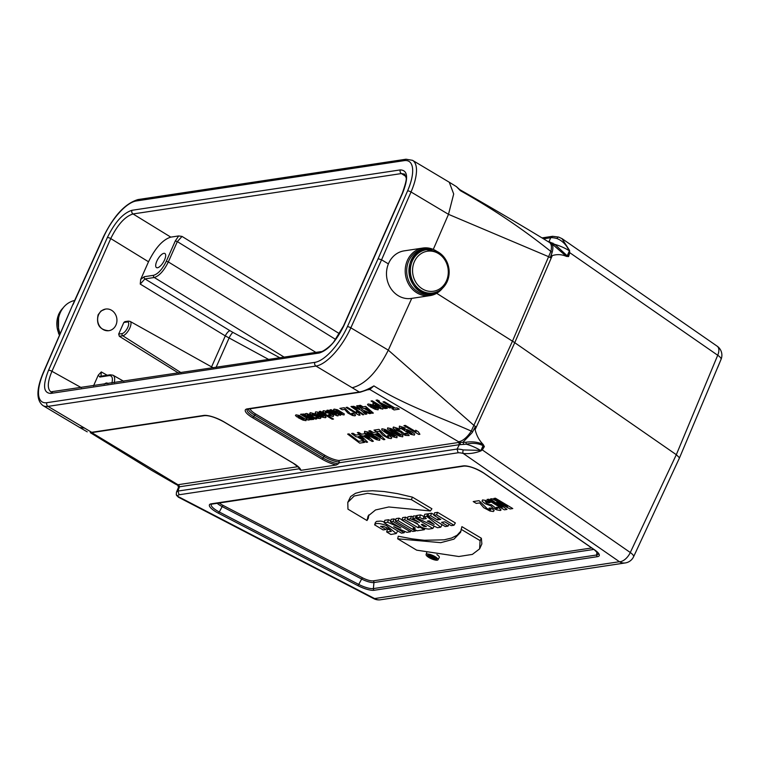 <?xml version="1.0" encoding="UTF-8"?>
<svg xmlns="http://www.w3.org/2000/svg" width="759" height="759" viewBox="0 0 759 759"><rect width="100%" height="100%" fill="white"/><g stroke="black" fill="none" stroke-linecap="round" stroke-linejoin="round"><path stroke-width="1.14" d="M111.905 383.086C113.034 377.954 112.114 375.468 109.154 375.629L99.846 377.033L98.281 375.126L93.528 385.847M104.068 384.263A8.207 3.15 120.8 0 1 107.417 383.181A8.207 3.15 120.8 0 1 107.901 383.684M404.651 174.115L401.388 173.564L133.043 213.953L170.794 237.131C162.796 239.616 155.377 247.832 148.508 261.77L140.7 279.388L144.305 276.703L153.622 275.299C158.157 273.885 162.379 269.217 166.287 261.295L175.291 240.964L178.659 235.945L182.027 236.419L177.34 241.609L168.327 261.94C163.982 270.735 159.295 275.925 154.257 277.5L144.941 278.904L140.244 284.084L140.7 279.388M170.794 237.131L178.659 235.945M156.838 261.124A8.207 3.15 120.8 0 1 164.883 253.497A8.207 3.15 120.8 0 1 163.394 262.159A8.207 3.15 120.8 0 1 156.477 267.585A8.207 3.15 120.8 0 1 156.838 261.124M378.115 258.705L407.564 190.926A38.225 14.687 -59.2 0 0 404.262 160.633L136.297 200.964A2.732 2.41 81.4 0 1 138.053 199.551C125.301 203.355 113.765 215.774 103.433 236.817L72.722 304.795L43.605 372.394A38.225 14.687 -59.2 0 0 46.897 402.687L314.871 362.356A38.225 14.687 -59.2 0 0 347.404 326.674L378.115 258.705L381.568 259.806L350.838 327.822L388.304 350.155L474.185 425.619A25.664 7.125 23.9 0 1 475.457 426.444L475.134 429.67C476.557 435.505 479.204 440.4 483.056 444.328L484.337 446.653L483.094 445.647L481.016 450.334L482.107 449.726A2.732 0.92 31.6 0 1 482.326 449.926L630.293 552.514A10.939 2.97 25.2 0 1 633.585 556.774A10.939 2.97 25.2 0 1 633.547 556.84L679.523 457.829L720.993 359.5A10.939 3.102 22.6 0 0 721.041 359.396A10.939 10.939 0 0 0 717.179 346.199A10.939 5.968 -55.3 0 1 717.71 355.25A10.939 3.102 22.6 0 1 721.041 359.396L717.511 367.887M436.672 293.297L512.467 341.18A27.343 7.59 23.9 0 1 514.754 342.688L676.316 454.698L679.523 457.829M466.235 444.186L460.144 444.67A16.537 4.592 -156.1 0 0 459.394 444.66L458.768 442.459A18.178 5.047 23.9 0 1 459.65 442.469L465.998 442.241C472.136 441.33 477.819 442.023 483.056 444.328M300.868 470.333L336.275 465.001A16.214 4.497 23.9 0 1 321.92 459.072L252.548 417.697A16.214 4.497 23.9 0 1 247.292 408.883L359.339 392.023L315.972 366.056L48.007 406.378L91.659 432.307L203.716 415.448A16.214 4.497 23.9 0 1 224.171 421.966L293.543 463.341A16.214 4.497 23.9 0 1 300.868 470.333L299.549 468.739L179.475 486.785L177.948 491.073L457.07 449.062L459.385 444.679L339.301 462.753L338.922 460.495L458.768 442.459M457.07 449.062L458.123 452.772L179.105 494.764A13.719 3.804 -156.1 0 0 177.891 496.414L178.289 497.126M484.337 446.653L482.326 449.926L480.542 451.026C474.84 453.199 469.09 454.015 463.275 453.465A2.732 1.357 -75.6 0 1 463.294 449.935L480.466 450.372A16.565 4.601 -156.1 0 0 466.263 444.195M550.958 243.554C552.913 244.493 553.377 247.187 552.353 251.627L550.247 257.662A25.664 7.125 -156.1 0 0 548.985 256.846L448.512 214.342L411.027 191.98L381.568 259.806L388.399 263.885M552.353 251.627L551.138 255.46M475.457 426.444L472.136 432.658L462.867 442.345M474.384 428.664L472.136 432.658M374.623 524.858C375.572 522.828 379.462 523.036 386.303 525.484L396.293 533.52L390.876 534.478L386.673 531.964L391.302 531.433L388.096 528.406L383.561 526.395L380.563 526.319L385.857 529.516L383.124 529.924L374.623 524.858L375.458 522.382L376.692 521.367L380.752 521.082L384.358 521.869M397.688 530.902L396.293 533.52M386.673 531.964L387.356 529.431L389.832 529.535M390.43 521.831L393.048 521.433L410.439 531.803L406.871 532.334L393.693 526.651L404.101 532.752L401.464 533.15L384.082 522.78L387.612 522.249L400.904 528.017L390.43 521.831L391.189 519.327L394.035 518.9L395.714 519.906M384.082 522.78L384.841 520.285L388.561 519.725L390.771 520.693M395.354 521.091L398.086 520.674L415.467 531.044L412.735 531.452L395.354 521.091L396.113 518.587L399.073 518.141L401.985 519.887M401.919 520.105L404.651 519.687L418.095 527.704L420.344 527.363L424.281 529.716L417.042 530.807L413.105 528.454L415.353 528.112L401.919 520.105L402.678 517.6L405.638 517.154L407.498 518.264M413.465 521.822L417.137 524.014M412.716 518.473L415.448 518.065L432.839 528.425L428.901 529.108C423 528.53 419.082 526.594 417.137 523.302L407.213 519.308L410.534 518.805L419.452 522.496L412.716 518.473L413.475 515.978L417.175 515.968M407.213 519.308L407.887 516.822L411.482 516.281L413.171 516.974M448 526.148L445.258 526.556L427.877 516.196L430.619 515.778L437.545 519.915L440.789 519.431L433.863 515.295L434.622 512.79L437.582 512.344L455.353 522.942L453.986 525.247L451.244 525.655L444.821 521.831L441.577 522.315L448 526.148L449.062 524.355M427.877 516.196L428.636 513.691L431.605 513.245L434.044 514.706M366.995 520.522L347.964 509.166L347.783 502.401L350.639 496.557L355.506 493.293L362.849 491.329L372.479 490.741L384.168 491.538L397.545 493.654L412.412 497.136L431.909 508.758L430.391 510.978L388.807 506.974L375.534 509.953L368.096 516.025L366.995 520.522L368.286 518.34L368.836 514.896M397.669 538.805L416.691 550.161L458.806 556.508L472.364 554.402L479.612 548.88L481.861 543.937L481.367 538.254L461.899 526.642L460.628 532.258L453.948 539.146L440.742 542.666L397.669 538.805L398.276 536.224L412.099 538.871L424.309 540.266L444.157 539.82L451.548 538.046L457.079 535.256L460.95 530.996M437.99 559.781A6.508 1.803 -156.1 0 0 434.063 556.062A6.508 1.803 -156.1 0 0 426.9 554.023A6.508 1.803 -156.1 0 0 426.093 554.506A6.508 1.803 -156.1 0 0 431.33 558.757A6.508 1.803 -156.1 0 0 437.99 559.781L439.271 557.476A6.746 1.869 -156.1 0 0 436.909 554.611M423.987 516.775L426.691 516.376L440.713 527.239L437.526 527.723L416.625 517.885L419.613 517.439L423.029 519.071L426.34 518.568L423.987 516.775L424.774 514.279L427.715 513.834L428.427 514.384M440.391 523.663L442.051 524.943L440.713 527.239M416.625 517.885L417.346 515.399L420.571 514.906L424.063 516.528M352.299 387.716C365.354 384.32 377.356 371.796 388.304 350.155L411.739 298.382M568.273 256.627A1.641 0.768 116.5 0 1 568.339 256.381L566.356 256.343C561.641 254.331 556.945 254.094 552.258 255.631L550.247 257.662M433.285 249.407L448.493 214.323L453.692 193.981L449.281 182.293M548.823 242.055L550.721 237.738L543.643 238.8M339.624 462.184A14.06 3.909 23.9 0 1 323.998 456.501L323.068 458.009A14.668 4.07 -156.1 0 0 338.286 463.815L339.301 462.753M338.286 463.815L336.275 465.001M84.334 428.048L79.704 427.488L42.969 405.591A40.958 15.74 120.8 0 0 48.007 406.378A2.732 2.41 81.4 0 1 46.897 402.687M92.541 432.488L91.659 432.307A1.641 1.442 -98.6 0 0 92.541 432.488L204.598 415.628A1.641 1.442 -98.6 0 1 203.716 415.448M368.276 389.538L360.231 392.204A1.641 1.442 -98.6 0 1 359.339 392.023C363.106 391.416 367.963 389.376 373.893 385.895C403.76 404.623 440.448 417.412 471.254 431.084A24.658 6.85 23.9 0 1 472.572 431.937M552.173 252.311A24.658 6.85 -156.1 0 0 550.854 251.447C522.439 228.744 492.287 208.488 460.4 190.689L456.434 186.657L459.736 189.589M561.907 238.554L569.478 250.318L569.743 252.671A2.732 0.579 -163.5 0 0 569.478 252.548L569.297 251.134L567.22 255.821L568.339 256.381L569.478 252.548M299.501 468.227L299.549 468.739M108.784 330.696L108.651 330.725C99.59 329.823 96.08 324.51 98.129 314.767L101.032 310.962L105.444 309.084M98.281 375.126L101.308 371.938L100.975 376.179M181.04 372.678L122.768 335.763L119.324 336.284L178.517 373.058M119.324 336.284L118.679 334.093L122.142 333.571A6.603 2.543 -59.2 0 0 127.806 327.3A6.603 2.543 -59.2 0 0 127.284 321.968L123.821 322.49L118.679 334.093M123.821 322.49L124.884 321.636L128.337 321.123A1.641 1.442 81.4 0 0 127.284 321.968M268.714 359.481L225.3 335.895L211.571 366.891M112.693 375.079L113.025 375.231C114.675 376.293 115.074 378.788 114.239 382.735M131.981 210.29L400.335 169.902C407.811 170.196 408.579 177.919 402.621 193.08L343.808 325.801C336.218 341.208 328.011 350.288 319.178 353.039L50.834 393.418C43.348 393.124 42.589 385.401 48.548 370.24L107.361 237.52C114.941 222.112 123.148 213.042 131.981 210.29A2.732 2.41 81.4 0 0 133.043 213.953C125.017 216.419 117.588 224.636 110.748 238.582L51.935 371.303C47.466 382.052 47.124 388.902 50.91 391.834M369.178 389.149L373.893 385.895L369.785 389.471L367.736 389.803M479.612 548.88L480.096 540.617L481.367 538.254M480.096 540.617L461.064 529.27M347.783 502.401L354.187 496.006L367.622 493.322L411.369 499.621L412.45 497.154M411.369 499.621L430.391 510.978M428.247 554.82A4.886 1.357 -156.1 0 0 427.668 555.123A4.886 1.357 -156.1 0 0 431.577 558.377A4.886 1.357 -156.1 0 0 436.605 559.079A4.886 1.357 -156.1 0 0 433.522 556.3A4.886 1.357 -156.1 0 0 428.247 554.82M433.863 515.295L436.596 514.877L437.582 512.344M436.596 514.877L453.986 525.247M430.619 515.778L431.605 513.245M437.545 519.915L438.313 517.951M434.139 524.431L429.281 520.807L427.279 521.101L434.139 524.431M426.691 516.376L427.715 513.834M419.613 517.439L420.571 514.906M423.029 519.071L423.987 516.537M426.406 526.642L422.412 524.26L421.33 524.526L423.702 526.376L426.406 526.642M415.448 518.065L416.435 515.532M432.839 528.425L434.186 526.148M410.534 518.805L411.482 516.281M420.344 527.363L420.571 526.774M424.281 529.716L424.936 528.615M413.105 528.454L413.532 527.031M404.651 519.687L405.638 517.154M418.095 527.704L418.873 525.702M398.086 520.674L399.073 518.141M415.467 531.044L415.979 530.171M393.048 521.433L394.035 518.9M410.439 531.803L411.188 530.532M398.058 529.146L398.295 528.644M404.101 532.752L404.86 531.471M387.612 522.249L388.561 519.725M385.857 529.516L386.9 527.752M432.829 557.191L434.252 558.036L432.829 557.191M430.875 555.607L435.457 558.339L434.214 558.529A1.717 0.474 23.9 0 1 432.364 558.007A1.717 0.474 23.9 0 1 431.283 557.03A1.717 0.474 23.9 0 1 431.444 556.907L428.712 555.939L432.317 556.878L430.325 555.692L431.017 555.256M435.457 558.339L435.799 557.761M428.712 555.939L428.996 554.81M429.3 555.844L429.641 554.905M430.325 555.692L430.495 555.104M549.203 241.998L549.193 242.026A16.537 4.592 23.9 0 1 549.933 242.036L554.772 244.379A16.565 4.601 -156.1 0 1 569.003 250.565L569.051 250.584C566.299 244.711 562.277 240.698 556.983 238.525A16.451 4.563 -156.1 0 0 550.74 237.69L550.721 237.738M177.701 485.276L178.261 484.821A18.178 5.047 23.9 0 1 178.754 484.603L179.475 486.785A16.537 4.592 -156.1 0 0 179.058 486.974L178.526 487.373M177.796 485.324L178.498 487.344L176.477 492.136A16.451 4.563 23.9 0 1 177.938 491.111L177.948 491.073M177.71 485.257L175.215 483.967A16.404 5.18 119.4 0 0 176.885 484.09A9.013 2.505 -156.1 0 0 178.261 484.821A1.641 1.546 -118.8 0 1 179.058 486.974M483.568 444.992L483.094 445.656C477.999 443.199 472.392 442.715 466.292 444.205L465.998 442.241M480.466 450.372L481.016 450.334M566.356 256.343L553.368 245.081L554.838 244.398L567.22 255.821L567.077 256.542M569.677 250.887L569.003 250.565M553.368 245.081L551.271 243.724L552.894 243.079M551.793 244.018L551.271 243.724L551.793 244.018M176.477 492.136L176.287 494.631A2.732 2.571 -13 0 0 177.891 496.414L374.585 598.566A10.939 2.286 117.4 0 1 373.808 598.671A10.939 10.939 0 0 0 380.468 599.781A10.939 9.63 -98.6 0 1 374.585 598.566L619.429 561.717L463.275 453.465A13.719 3.804 -156.1 0 0 458.123 452.772M177.938 491.111L179.105 494.764M480.542 451.026L480.494 450.41M481.016 450.362L481.045 450.884M559.051 237.33A2.732 1.357 104.4 0 0 558.671 237.083A2.732 1.357 104.4 0 0 556.983 238.525M550.74 237.69L552.637 236.305L558.671 237.083L562.172 238.734M482.107 449.726L484.119 446.444A1.641 0.683 127.6 0 1 484.251 446.216M463.654 444.461L463.237 442.383M368.561 389.433A1.641 1.442 -98.6 0 1 369.035 389.614M98.613 314.691A10.939 9.63 81.4 0 0 99.552 326.066A10.939 9.63 81.4 0 0 108.916 330.677A10.939 9.63 81.4 0 0 116.81 318.429A10.939 9.63 81.4 0 0 105.662 309.055A10.939 9.63 81.4 0 0 98.613 314.691M74.667 300.479A24.06 21.186 81.4 0 0 60.189 333.647M442.402 288.363A24.06 21.186 -98.6 0 1 430.03 295.621A24.06 21.186 -98.6 0 1 417.089 292.965A24.06 21.186 -98.6 0 1 405.42 267.51A24.06 21.186 -98.6 0 1 422.877 248.041A24.06 21.186 -98.6 0 1 435.818 250.698A24.06 21.186 -98.6 0 1 436.833 251.343M422.877 248.041L404.158 250.859A24.06 21.186 81.4 0 0 386.786 277.803A24.06 21.186 81.4 0 0 411.321 298.439L430.03 295.621M431.975 249.787A22.969 20.218 81.4 0 0 407.934 263.031A22.969 20.218 81.4 0 0 418.029 291.93A22.969 20.218 81.4 0 0 438.228 291.276M298.097 417.649L301.238 417.175L297.87 415.932L298.42 416.852L296.76 416.795L295.441 415.439L296.019 414.822L299.454 415.505L306.228 419.651L306 420.676L302.936 420.097L298.097 417.649M302.746 418.086L300.868 418.37L304.008 419.547L302.746 418.086M307.869 420.04L306.086 418.683L307.234 418.598L306.484 417.934L300.517 414.3L301.769 414.11L311.199 419.736L308.695 419.11L309.406 419.936L307.869 420.04M312.442 419.547L303.012 413.93L305.592 414.594L305.08 413.778L306.807 413.503L310.782 415.344L316.75 418.902L315.497 419.082L306.978 414.594L307.272 415.458L313.695 419.357L312.442 419.547M315.507 414.053L314.634 414.471L312.139 413.74L312.262 414.48L316.702 415.315L320.962 417.801L320.289 418.522L318.211 418.361L315.697 417.355L318.476 417.459L318.543 416.862L311.342 414.869L309.653 413.465L310.336 412.668L315.507 414.053M359.69 443.133L347.641 434.091L349.007 433.882L358.694 441.321L361.92 440.837L364.548 442.402L359.69 443.133M356.132 436.88L351.597 433.493L352.973 433.285L355.943 435.059L358.979 434.594L361.455 436.074L367.593 442.136L366.407 442.317L357.053 436.738L356.132 436.88M358.428 436.529L363.466 439.537L360.127 436.273L358.428 436.529M332.252 419.243L319.235 411.482L320.488 411.293L333.505 419.053L332.252 419.243M361.891 436.017L357.356 432.621L358.732 432.421L361.701 434.186L364.737 433.731L367.204 435.211L373.352 441.273L372.157 441.453L362.802 435.875L361.891 436.017M328.078 415.107L328.865 414.661L331.209 415.41L329.444 413.598L325.336 411.928L326.218 413.133L324.577 413.067L322.765 411.435L323.362 410.704L326.323 411.236L330.554 413.294L333.562 415.553L333.192 416.577L328.078 415.107M364.178 435.666L369.225 438.674L365.885 435.41L364.178 435.666M476.301 503.407L473.208 501.566L479.071 500.684L487.24 508.672L490.675 509.887L490.883 509.384L489.157 508.084L491.158 508.037L494.156 510.522L493.388 511.528L489.982 511.016L483.777 507.705L479.622 502.904L476.301 503.407M332.698 413.835L326.844 410.344L328.097 410.154L336.598 414.642L336.246 413.731L329.909 409.879L331.161 409.689L340.582 415.306L338.03 414.661L338.068 415.847L337.015 415.78L332.698 413.835M373.4 434.281L368.865 430.894L370.24 430.685L373.21 432.459L376.246 431.994L378.722 433.474L384.87 439.537L383.674 439.717L374.32 434.139L373.4 434.281M490.286 502.43L489.062 502.904L485.295 501.585L486.955 503.492L489.28 504.621L491.358 504.669L496.386 508.653L497.743 508.397L496.386 507.306L498.445 507.391L501.054 509.982L500.285 510.494L496.756 509.858L493.255 508.226L490.864 505.864L485.096 503.663L482.041 501.215L482.525 499.944L485.845 500.456L490.286 502.43M336.161 411.919L339.301 411.444L335.933 410.202L336.484 411.131L334.823 411.065L333.505 409.708L334.083 409.092L337.518 409.775L344.292 413.921L344.064 414.945L341 414.367L336.161 411.919M340.81 412.365L338.931 412.64L342.072 413.816L340.81 412.365M375.696 433.939L380.733 436.937L377.394 433.683L375.696 433.939M376.616 431.691L373.988 430.125L378.969 429.376L385.914 436.169L388.836 437.193L387.545 435.666L389.244 435.619L391.796 437.744L391.141 438.598L388.238 438.152L382.972 435.343L379.434 431.264L376.616 431.691M504.346 509.83L487.003 499.488L488.644 499.242L502.297 507.382L490.371 498.976L492.069 498.729L507.439 506.604L493.786 498.464L495.428 498.217L512.771 508.558L510.133 508.957L496.728 502.145L506.993 509.431L504.346 509.83M342.195 409.756L339.88 408.38L344.273 407.716L350.402 413.712L352.982 414.613L351.834 413.266L353.333 413.228L355.591 415.097L355.013 415.856L352.461 415.467L347.802 412.981L344.681 409.386L342.195 409.756M359.045 415.249L345.981 407.46L347.243 407.27L356.635 412.877L356.36 411.501L358.627 412.849L360.06 415.097L359.045 415.249M352.129 406.53L353.722 406.293L359.671 408.759L356.626 405.856L358.21 405.619L362.764 410.002L371.009 413.408L369.462 413.636L363.969 411.35L366.863 414.034L365.335 414.262L361.047 410.183L352.129 406.53M400.012 429.129L398.968 429.528L395.771 428.408L397.185 430.021L400.932 431.036L405.202 434.414L406.35 434.195L405.192 433.275L406.947 433.342L409.167 435.543L405.515 435.438L402.536 434.053L400.505 432.051L395.6 430.173L393.01 428.095L393.418 427.013L400.012 429.129M363.229 408.456L359.225 405.467L360.44 405.287L363.058 406.843L365.734 406.444L373.343 413.095L372.289 413.257L364.035 408.333L363.229 408.456M365.25 408.152L369.699 410.799L366.749 407.925L365.25 408.152M405.192 427.972L404.12 428.361L401.653 427.507L401.71 428.095L404.651 430.144L404.756 429.205L407.611 429.784L411.739 431.767L414.68 434.025L414.348 435.106L410.761 434.347L399.253 427.459L399.424 426.103L405.192 427.972M370.183 406.796L373.324 406.331L369.956 405.088L370.506 406.008L368.836 405.951L367.517 404.594L368.106 403.968L371.54 404.651L378.305 408.797L378.077 409.822L375.022 409.243L370.183 406.796M374.823 407.241L372.954 407.526L376.094 408.703L374.823 407.241M418.731 434.442L403.93 425.619L405.353 425.401L415.998 431.757L415.695 430.201L418.256 431.729L419.888 434.271L418.731 434.442M375.771 403.845L371.028 401.018L372.28 400.828L385.287 408.579L382.735 407.934L382.849 409.11L380.164 408.551L376.009 406.501L372.916 404.224L373.011 403.228L375.771 403.845M387.346 408.276L386.056 408.465L376.056 400.192L377.413 399.984L379.472 401.132L378.684 401.549L379.671 402.365L390.923 407.735L389.585 407.934L381.768 404.111L387.346 408.276M394.073 409.936L391.881 408.627L393.817 408.333L383.001 401.891L384.329 401.691L395.135 408.133L397.071 407.839L399.272 409.158L394.073 409.936M350.981 406.539L362.802 414.812L363.741 414.67L351.91 406.397L350.981 406.539M318.097 415.192L315.241 412.981L315.583 411.871L317.414 412.033L323.087 414.518L326.095 417.194L325.44 417.744L322.29 417.184L318.097 415.192M317.547 413.655L323.41 416.539L323.486 415.97L319.188 413.408L317.623 413.086L317.547 413.655M369.737 436.188L364.453 432.497L364.614 431.34L368.02 432.07L379.842 439.167L379.671 440.324L376.464 439.66L369.737 436.188M367.688 433.75L377.337 438.92L369.367 433.588L366.967 432.744L367.688 433.75M387.005 433.598L381.72 429.898L381.891 428.74L385.287 429.471L397.109 436.567L396.938 437.725L393.731 437.061L387.005 433.598M384.955 431.15L394.604 436.33L386.635 430.989L384.234 430.144L384.955 431.15M392.764 432.725L387.469 429.034L387.64 427.877L391.046 428.607L402.868 435.704L402.697 436.852L399.49 436.197L392.764 432.725M390.714 430.287L400.354 435.457L392.384 430.116L389.993 429.281L390.714 430.287M406.539 430.97L412.071 433.693L407.962 430.77L406.587 430.476L406.539 430.97M375.269 404.889L381.227 407.877L376.834 404.699L375.297 404.367L375.269 404.889M380.468 599.781L625.312 562.931A10.939 9.63 -98.6 0 1 619.429 561.717A10.939 5.968 124.7 0 0 630.293 552.514L676.316 454.698L717.71 355.25L569.743 252.671L568.605 256.485M457.051 449.11A16.451 4.563 23.9 0 1 463.294 449.935M357.859 585.625L218.383 513.188A14.819 4.118 23.9 0 1 211.211 503.824L463.218 465.893A14.819 4.118 23.9 0 1 484.033 473.208L594.752 549.971A14.819 4.118 23.9 0 1 597.437 556.67L374.187 590.265A14.819 4.118 23.9 0 1 357.859 585.625L358.751 584.43A13.282 3.691 -156.1 0 0 373.381 588.595L596.64 554.99A13.282 3.691 -156.1 0 0 598.339 553.719L598.339 553.709M178.754 484.603L298.012 466.652M91.687 432.592L176.885 484.09M219.18 502.932A9.639 2.675 -156.1 0 0 223.07 505.399L362.546 577.836A9.639 2.675 -156.1 0 0 373.162 580.853L591.697 547.96M136.297 200.964A38.225 14.687 -59.2 0 0 103.755 236.647L73.044 304.615M475.134 429.67L514.754 342.688L552.258 255.631M460.144 444.67A1.641 1.29 92.4 0 0 459.65 442.469A9.013 2.505 -156.1 0 0 458.521 441.71A16.404 7.391 122.3 0 0 471.254 431.084L512.467 341.18L550.854 251.447A16.404 7.391 122.3 0 0 549.44 242.444L549.44 242.444C521.604 225.414 491.737 207.833 459.85 189.684M347.404 326.674A2.732 0.721 24.3 0 1 350.838 327.822A40.958 15.74 120.8 0 1 315.972 366.056A2.732 2.41 81.4 0 1 314.871 362.356M449.167 182.169L412.526 160.32A40.958 15.74 120.8 0 1 411.027 191.98A2.732 0.797 -156.5 0 0 407.564 190.926M596.935 551.859L596.64 554.99A1.641 1.442 -98.6 0 0 597.437 556.67M593.823 549.44L373.959 582.533L373.381 588.595A1.641 1.442 -98.6 0 0 374.187 590.265M373.162 580.853A1.641 1.442 -98.6 0 1 373.959 582.533A11.176 3.102 23.9 0 1 361.645 579.032L358.751 584.43L219.285 511.993L222.178 506.595A11.176 3.102 23.9 0 1 217.083 503.245M362.546 577.836L361.645 579.032L222.178 506.595L223.07 505.399M483.549 472.885A1.641 0.892 -55.3 0 0 483.739 473.113C475.846 468.322 469.309 465.969 464.1 466.073L211.467 504.175A13.282 3.691 -156.1 0 0 219.285 511.993L218.383 513.188M299.701 469.622A14.668 4.07 -156.1 0 0 299.871 469.062M250.119 408.778A12.523 3.472 -156.1 0 0 255.764 414.072L325.146 455.447A1.641 0.626 120.8 0 0 323.998 456.501L254.626 415.135L253.686 416.644L323.068 458.009A1.641 0.626 120.8 0 1 321.92 459.072M247.292 408.883A1.641 1.442 -98.6 0 0 248.174 409.073L247.396 409.31A14.668 4.07 -156.1 0 0 253.686 416.644A1.641 0.626 120.8 0 1 252.548 417.697M255.764 414.072A1.641 0.626 120.8 0 0 254.626 415.135A14.06 3.909 23.9 0 1 248.269 409.054M458.521 441.71L369.785 389.471A1.641 1.49 -104.1 0 0 368.874 389.291M325.146 455.447A12.523 3.472 -156.1 0 0 338.922 460.495M335.601 339.406L177.34 241.609L175.291 240.964M166.287 261.295L168.327 261.94L315.867 352.385M148.508 261.77L110.748 238.582A2.732 0.759 23.9 0 0 107.361 237.52M48.548 370.24A2.732 0.759 23.9 0 1 51.935 371.303L81.365 387.678M101.308 371.938L107.199 375.24M144.305 276.703A1.641 1.442 -98.6 0 0 144.941 278.904L229.958 330.687A5.465 1.945 -58.7 0 0 225.3 335.895L140.244 284.084M405.875 176.43L401.388 173.564A2.732 2.41 81.4 0 1 400.335 169.902M182.027 236.419L339.434 333.694M229.958 330.687L232.975 332.423A5.465 1.12 -61.6 0 0 229.076 338.049L216.068 367.403M284.189 357.157L154.257 277.5A1.641 1.442 -98.6 0 1 153.622 275.299M232.975 332.423L279.9 357.802M128.337 321.123L130.168 321.427A8.245 3.169 120.8 0 1 129.334 329.008A8.245 3.169 120.8 0 1 122.768 335.763A1.641 1.442 -98.6 0 1 122.142 333.571M109.154 375.629A1.641 1.442 81.4 0 1 110.197 374.785L100.89 376.189A1.641 1.442 81.4 0 0 99.846 377.033M594.269 549.63A1.641 0.892 -55.3 0 0 594.458 549.877A1.641 0.892 -55.3 0 0 594.752 549.971M598.339 553.728L594.458 549.877L483.739 473.113A1.641 0.892 -55.3 0 0 484.033 473.208M464.1 466.073A1.641 1.442 -98.6 0 1 463.218 465.893M212.093 504.004A1.641 1.442 -98.6 0 1 211.211 503.824M386.303 525.484L386.786 524.393M412.526 160.32L406.027 159.219A2.732 2.41 81.4 0 0 404.262 160.633M43.605 372.394A2.732 0.797 -156.5 0 0 43.263 372.603C36.28 389.253 36.185 400.249 42.969 405.591M52.57 392.014A2.732 2.41 81.4 0 0 50.834 393.418M320.924 351.626A2.732 2.41 81.4 0 0 319.178 353.039M50.929 391.824L320.943 351.626C322.072 352.394 331.503 345.63 334.159 341.265L343.476 325.99A2.732 0.759 23.9 0 1 343.808 325.801M343.476 325.99L402.289 193.27A2.732 0.759 23.9 0 1 402.621 193.08M549.582 242.529A1.641 1.29 92.4 0 0 549.933 242.036M63.12 307.898A21.878 19.26 81.4 0 0 58.794 314.207A21.878 19.26 81.4 0 0 59.572 335.061M446.472 280.802A20.237 17.818 -98.6 0 1 415.581 281.836A20.237 17.818 -98.6 0 1 429.224 251.058A20.237 17.818 -98.6 0 1 446.472 280.802M447.004 281.693A21.878 19.26 -98.6 0 1 432.915 292.983A21.878 19.26 -98.6 0 1 410.61 274.217A21.878 19.26 -98.6 0 1 426.406 249.72L437.013 251.428C441.691 253.819 445.125 257.605 447.336 262.794C449.821 269.17 449.774 275.441 447.203 281.58C444.167 288.012 439.404 291.807 432.915 292.983L431.501 293.192A21.878 19.26 -98.6 0 1 409.205 274.426A21.878 19.26 -98.6 0 1 424.993 249.929L426.406 249.72M625.312 562.931A10.939 10.939 0 0 0 633.575 556.774L636.222 551.157M87.247 431.852L79.704 427.488M456.396 186.619L449.309 182.255M176.287 494.631L178.27 497.117L373.808 598.671M562.153 238.724L717.179 346.199M130.168 321.427L213.26 367.83M123.764 381.303L112.987 375.212L110.216 374.785M204.598 415.628C209.294 415.382 215.755 417.478 223.962 421.938L293.344 463.303C299.425 467.971 301.608 469.897 299.881 469.062L299.881 469.053M248.174 409.073L360.231 392.204M426.093 554.506L426.729 552.628M138.053 199.551L406.027 159.219M43.263 372.603L72.712 304.814M404.642 174.134L406.037 177.568C406.871 178.583 405.619 183.82 402.289 193.27M90.274 432.639L151.8 470.447L175.215 483.967M551.48 243.819L549.44 242.444M542.163 237.88L552.448 236.324M59.477 335.269L58.462 333.116L58.595 314.321L63.395 307.547M431.501 293.192C406.871 298.24 399.965 252.349 424.993 249.929"/></g></svg>
